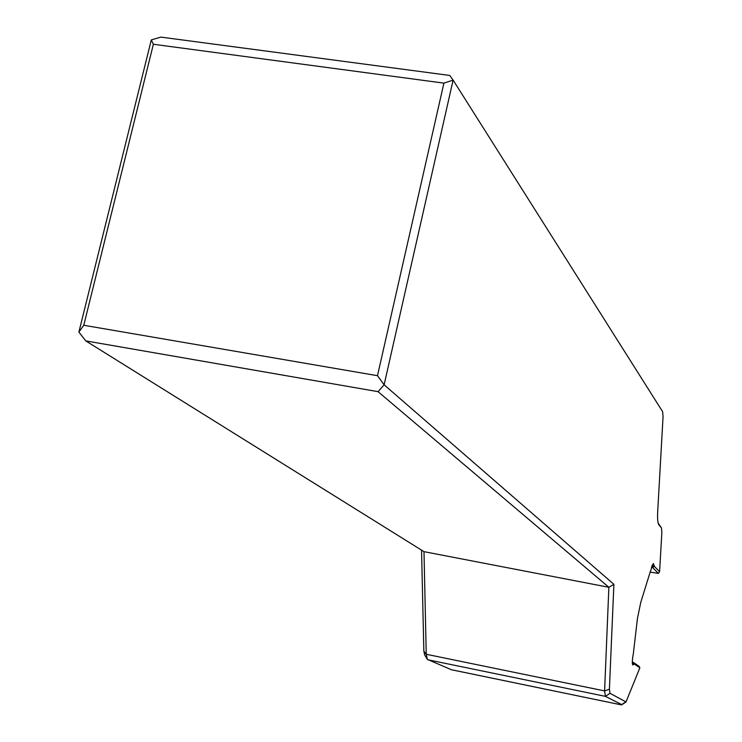<?xml version="1.0" encoding="UTF-8"?>
<svg xmlns="http://www.w3.org/2000/svg" width="742" height="742" viewBox="0 0 742 742"><rect width="100%" height="100%" fill="white"/><g stroke="black" fill="none" stroke-linecap="round" stroke-linejoin="round"><path stroke-width="1.11" d="M633.779 664.387L632.731 664.971C632.017 663.506 632.221 659.749 633.343 653.702L637.424 618.605L640.754 602.43L650.15 572.128L653.312 563.456L654.398 566.369L659.582 571.757L661.873 532.32L661.484 527.952L658.933 524.9C657.737 523.24 657.329 518.76 657.709 511.461L663.051 416.726L662.634 411.708L453.112 80.117L384.124 384.801L613.894 584.306L609.405 689.216L610.007 693.316L626.016 701.913L639.864 667.8L634.308 664.025L633.779 664.387L632.499 662.736L633.158 662.281L639.242 666.437L639.864 667.8M83.772 325.265L78.893 332.082L151.312 39.892L160.875 37.1L449.763 75.452L453.112 80.117L443.911 83.132L153.362 44.26L83.772 325.265L377.493 375.693L443.911 83.132M621.926 704.705L605.435 696.367L604.6 690.913L608.867 587.284L378.068 391.665L85.766 340.893L423.988 551.658L426.242 654.268L427.355 659.378L451.424 669.738M613.894 584.306L608.867 587.284L423.988 551.658M658.182 523.175L658.738 523.871M426.984 658.766L424.684 654.991L423.849 651.151L421.549 550.137M151.312 39.892L153.362 44.26M78.893 332.082L85.766 340.893M378.068 391.665L384.124 384.801L377.493 375.693M650.15 572.11L658.349 573.399L652.663 567.537L652.199 565.135M659.582 571.757L658.349 573.399M423.849 651.151L426.242 654.268L604.6 690.913L609.405 689.216M610.007 693.316L605.435 696.367L427.865 659.777M451.09 669.664L621.286 704.854L625.664 701.932M651.402 567.296L652.663 567.537L654.398 566.369M651.782 566.165L654.156 565.358M658.618 523.694L661.474 527.933L658.636 523.713M634.308 664.025L633.158 662.281M621.416 704.891L451.275 669.72M626.016 701.913L621.768 704.817"/></g></svg>
